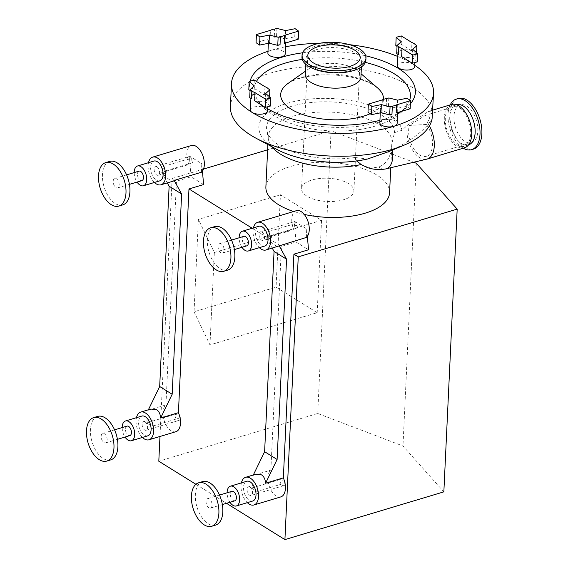 <?xml version="1.0" encoding="UTF-8"?>
<svg xmlns="http://www.w3.org/2000/svg" width="568" height="568" viewBox="0 0 568 568"><rect width="100%" height="100%" fill="white"/><g stroke="black" fill="none" stroke-linecap="round" stroke-linejoin="round"><path stroke-width="0.43" stroke-dasharray="2.84 2.13" d="M401.285 41.698L400.901 49.828L396.698 53.541M414.768 52.668A8.669 3.841 -177.3 0 1 415.265 54.052A8.669 3.841 -177.3 0 1 414.406 55.614L416.507 53.754L414.768 52.668L415.151 44.538M417.409 61.869L412.311 57.467L414.406 55.614A8.669 3.841 -177.3 0 1 411.85 56.907A8.669 3.841 -177.3 0 1 401.64 56.615M398.445 54.627A8.669 3.841 -177.3 0 1 397.948 53.236A8.669 3.841 -177.3 0 1 398.8 51.681A8.669 3.841 -177.3 0 1 411.566 50.68L411.949 42.55M412.695 49.338L412.311 57.467M416.564 52.682L416.507 53.754M411.566 50.68L400.923 44.063L395.804 45.419M401.306 35.933L400.923 44.063M397.032 46.484L400.901 49.828M397.351 65.803A8.669 3.841 -177.3 0 1 403.33 62.452A8.669 3.841 -177.3 0 1 412.9 64.141A8.669 3.841 -177.3 0 1 414.668 66.619M274.252 37.218A8.669 3.841 -177.3 0 1 280.904 37.63L276.538 36.529L274.252 37.218L274.635 29.089M298.228 39.227L294.735 36.821L285.264 38.723L280.904 37.63A8.669 3.841 -177.3 0 1 284.036 38.887A8.669 3.841 -177.3 0 1 285.803 41.365A8.669 3.841 -177.3 0 1 284.241 43.431M280.038 44.687A8.669 3.841 -177.3 0 1 273.385 44.276A8.669 3.841 -177.3 0 1 268.486 40.548A8.669 3.841 -177.3 0 1 270.048 38.482L270.432 30.352M285.647 30.594L285.264 38.723M276.921 28.4L276.538 36.529M270.048 38.482L256.061 42.678M295.119 28.691L294.735 36.821M267.897 53.108A8.669 3.841 -177.3 0 1 271.305 50.261A8.669 3.841 -177.3 0 1 283.446 51.447A8.669 3.841 -177.3 0 1 285.214 53.925M265.696 93.5L265.313 101.629L269.516 97.916L267.769 96.83A8.669 3.841 -177.3 0 1 268.266 98.221A8.669 3.841 -177.3 0 1 267.414 99.776A8.669 3.841 -177.3 0 1 254.649 100.777M269.566 96.844L269.516 97.916M251.446 98.789A8.669 3.841 -177.3 0 1 250.949 97.405A8.669 3.841 -177.3 0 1 251.809 95.843L249.707 97.703M250.041 90.646L253.903 93.99L251.809 95.843A8.669 3.841 -177.3 0 1 254.365 94.551A8.669 3.841 -177.3 0 1 264.574 94.842L253.924 88.232L248.805 89.588M254.286 85.86L253.903 93.99M270.411 106.038L265.313 101.629M264.574 94.842L264.958 86.712M254.308 80.095L253.924 88.232M268.153 88.7L267.769 96.83M250.36 109.965A8.669 3.841 -177.3 0 1 253.768 107.118A8.669 3.841 -177.3 0 1 262.941 107.096A8.669 3.841 -177.3 0 1 267.677 110.781M379.822 122.66A8.669 3.841 -177.3 0 1 388.661 119.23A8.669 3.841 -177.3 0 1 397.139 123.476M397.792 56.502A101.132 44.851 -177.3 0 1 412.9 64.141A101.132 44.851 -177.3 0 1 414.732 65.313M267.982 51.305A101.132 44.851 -177.3 0 1 271.305 50.261A101.132 44.851 -177.3 0 1 285.548 46.768M319.678 43.282A101.132 44.851 -177.3 0 1 349.533 44.687M267.769 108.836A82.971 36.799 -177.3 0 1 266.562 108.105A82.971 36.799 -177.3 0 1 259.64 103.085A82.971 36.799 -177.3 0 1 250.105 81.217M302.552 52.817A82.971 36.799 -177.3 0 1 365.685 55.799M410.38 103.873A82.971 36.799 -177.3 0 1 403.67 109.88A82.971 36.799 -177.3 0 1 401.349 111.42M397.6 113.564A82.971 36.799 -177.3 0 1 379.928 120.295M397.572 100.145L397.188 108.275L388.462 106.081L386.176 106.77A8.669 3.841 -177.3 0 1 392.829 107.182A8.669 3.841 -177.3 0 1 397.728 110.909A8.669 3.841 -177.3 0 1 396.166 112.975M388.846 97.952L388.462 106.081M391.963 114.239A8.669 3.841 -177.3 0 1 385.31 113.827A8.669 3.841 -177.3 0 1 382.179 112.57A8.669 3.841 -177.3 0 1 380.411 110.093A8.669 3.841 -177.3 0 1 381.973 108.034L367.986 112.23M410.153 108.779L406.66 106.372L397.188 108.275M381.973 108.034L382.356 99.897M407.043 98.243L406.66 106.372M386.56 98.64L386.176 106.77M167.304 182.903L161.674 172.672C167.063 178.473 170.996 181.263 173.467 181.05M202.442 171.131L201.81 163.74L189.321 155.98L191.104 176.804L203.593 184.564M150.79 409.066L148.163 410.259L148.39 409.784M189.321 155.98L188.917 164.493L161.674 172.672M148.163 410.259L165.934 404.92L176.485 181.199L191.104 176.804M201.406 172.253L201.81 163.74M142.419 437.438A14.449 8.058 73.3 0 1 136.476 417.679M175.91 431.687A14.449 8.058 73.3 0 1 164.571 421.754A14.449 8.058 73.3 0 1 165.934 404.92M203.521 169.065L172.139 178.494L176.485 181.199M172.139 178.494L159.97 436.48M195.924 484.298L226.504 503.305M280.841 496.894A14.449 8.058 73.3 0 1 269.495 486.961A14.449 8.058 73.3 0 1 270.865 470.119L281.416 246.398L296.027 242.011L308.523 249.771M252.22 228.258L281.416 246.398M227.647 270.119A22.706 12.659 73.3 0 1 220.157 268.707A22.706 12.659 73.3 0 1 207.647 245.83A22.706 12.659 73.3 0 1 214.583 226.639M220.909 252.817A4.956 2.762 73.3 0 1 218.176 247.826A4.956 2.762 73.3 0 1 219.688 243.636A4.956 2.762 73.3 0 1 223.764 247.584A4.956 2.762 73.3 0 1 222.542 253.122A4.956 2.762 73.3 0 1 220.909 252.817M246.824 245.83A4.956 2.762 73.3 0 1 245.184 245.518A4.956 2.762 73.3 0 1 242.458 240.527A4.956 2.762 73.3 0 1 243.97 236.338M241.982 247.279A10.316 5.758 73.3 0 1 239.135 237.793M264.773 246.036A10.316 5.758 73.3 0 1 261.365 245.39A10.316 5.758 73.3 0 1 255.678 234.996A10.316 5.758 73.3 0 1 258.83 226.27M253.434 227.896A14.449 8.058 -106.7 0 0 259.37 247.662M296.361 210.685A14.449 8.058 -106.7 0 0 293.848 229.692L266.605 237.878C271.994 243.672 275.927 246.462 278.398 246.256M306.337 237.452L306.741 228.947L294.245 221.186L293.848 229.692M215.62 525.102A22.706 12.659 73.3 0 1 208.129 523.689A22.706 12.659 73.3 0 1 195.626 500.813A22.706 12.659 73.3 0 1 202.556 481.621M208.882 507.799A4.956 2.762 73.3 0 1 206.156 502.808A4.956 2.762 73.3 0 1 207.668 498.619A4.956 2.762 73.3 0 1 211.736 502.566A4.956 2.762 73.3 0 1 210.515 508.104A4.956 2.762 73.3 0 1 208.882 507.799M234.797 500.813A4.956 2.762 73.3 0 1 233.164 500.5A4.956 2.762 73.3 0 1 230.43 495.509A4.956 2.762 73.3 0 1 231.943 491.327M229.962 502.261A10.316 5.758 73.3 0 1 227.108 492.775M252.746 501.019A10.316 5.758 73.3 0 1 249.338 500.38A10.316 5.758 73.3 0 1 243.658 489.978A10.316 5.758 73.3 0 1 246.81 481.259M241.407 482.878A14.449 8.058 -106.7 0 0 247.343 502.644M255.721 474.266L253.094 475.459L270.865 470.119M194.043 311.789L209.975 344.911L317.192 312.698L276.069 287.145L194.043 311.789L198.395 219.404L214.335 252.526L209.975 344.911M317.192 312.698L321.552 220.313L280.429 194.76L276.069 287.145M280.429 194.76L198.395 219.404M321.552 220.313L214.335 252.526M306.89 196.137A26.213 11.623 -177.3 0 1 301.544 188.647A26.213 11.623 -177.3 0 1 328.269 178.267A26.213 11.623 -177.3 0 1 353.907 191.118A26.213 11.623 -177.3 0 1 335.837 201.249A26.213 11.623 -177.3 0 1 306.89 196.137M414.555 162.59L331.066 130.746L317.732 413.483L158.806 461.23M331.066 130.746L267.627 149.803M443.849 491.852L402.982 446.001L317.732 413.483M416.316 163.264L402.982 446.001M388.441 151.727L392.218 150.066C408.52 142.028 420.547 133.388 428.3 124.143L432.078 118.989M432.496 115.006L432.07 111.023L428.357 111.449L407.32 125.322L401.952 130.299L394.504 132.649L391.764 144.102C391.416 155.881 387.12 163.506 378.863 166.992L371.032 168.135L362.789 165.529M451.503 104.498A22.621 12.617 -106.7 0 0 444.325 117.654A22.621 12.617 -106.7 0 0 450.573 139.792A22.621 12.617 -106.7 0 0 464.525 147.822M426.348 124.449L409.343 125.45A19.731 11.005 -106.7 0 0 408.662 129.98A19.731 11.005 -106.7 0 0 414.115 149.285A19.731 11.005 -106.7 0 0 426.284 156.292A19.731 11.005 -106.7 0 0 432.575 143.626A19.731 11.005 -106.7 0 0 426.348 124.449L429.962 117.604L425.325 115.375L409.343 125.45M450.218 104.881A26.419 14.732 -106.7 0 0 448.031 114.416A26.419 14.732 -106.7 0 0 463.24 148.205M458.291 98.491A26.419 14.732 -106.7 0 0 449.899 113.856A26.419 14.732 -106.7 0 0 457.197 139.714A26.419 14.732 -106.7 0 0 473.492 149.093M456.516 104.718A20.966 11.694 -106.7 0 0 456.409 104.746A20.966 11.694 -106.7 0 0 449.75 116.944A20.966 11.694 -106.7 0 0 455.543 137.463A20.966 11.694 -106.7 0 0 468.472 144.911A20.966 11.694 -106.7 0 0 468.579 144.875M445.319 118.272A20.966 11.694 -106.7 0 0 451.113 138.798A20.966 11.694 -106.7 0 0 464.049 146.239A20.966 11.694 -106.7 0 0 469.218 122.794A20.966 11.694 -106.7 0 0 451.979 106.074A20.966 11.694 -106.7 0 0 445.319 118.272M356.896 160.936L354.986 157.506L367.631 158.976M453.946 116.369A19.731 11.005 -106.7 0 0 459.398 135.681A19.731 11.005 -106.7 0 0 471.568 142.689A19.731 11.005 -106.7 0 0 476.424 120.629A19.731 11.005 -106.7 0 0 460.215 104.895A19.731 11.005 -106.7 0 0 453.946 116.369M354.986 157.506A64.028 28.4 -177.3 0 1 266.768 130.186A64.028 28.4 -177.3 0 1 327.864 101.821A64.028 28.4 -177.3 0 1 394.504 132.649M271.951 146.764A61.919 27.463 -177.3 0 1 268.437 139.458A61.919 27.463 -177.3 0 1 268.252 136.668A61.919 27.463 -177.3 0 1 331.392 112.159A61.919 27.463 -177.3 0 1 391.941 142.504A61.919 27.463 -177.3 0 1 391.764 144.102M277.042 149.49A71.745 31.822 -177.3 0 1 302.162 99.996A71.745 31.822 -177.3 0 1 401.952 130.299M230.416 106.443A101.132 44.851 -177.3 0 1 327.999 66.207A101.132 44.851 -177.3 0 1 432.07 111.023M301.963 57.112A31.993 14.186 -177.3 0 1 334.58 44.446A31.993 14.186 -177.3 0 1 365.87 60.123M311.704 66.619A27.86 12.354 -177.3 0 1 306.017 58.653A27.86 12.354 -177.3 0 1 334.431 47.62A27.86 12.354 -177.3 0 1 361.681 61.273A27.86 12.354 -177.3 0 1 342.476 72.051A27.86 12.354 -177.3 0 1 311.704 66.619M305.279 74.443A27.86 12.354 -177.3 0 1 309.212 68.508A27.86 12.354 -177.3 0 1 333.686 63.41A27.86 12.354 -177.3 0 1 357.577 70.787A27.86 12.354 -177.3 0 1 360.936 77.063M409.734 100.096A78.171 34.669 -177.3 0 1 408.009 103.994A78.171 34.669 -177.3 0 1 399.361 112.925A78.171 34.669 -177.3 0 1 270.169 111.257A78.171 34.669 -177.3 0 1 263.651 106.521A78.171 34.669 -177.3 0 1 255.877 96.823A78.171 34.669 -177.3 0 1 256.459 81.437M302.268 59.413A78.171 34.669 -177.3 0 1 365.345 62.388M265.881 186.964A61.919 27.463 -177.3 0 1 329.021 162.448A61.919 27.463 -177.3 0 1 389.57 192.793M304.242 214.42A61.919 27.463 -177.3 0 1 293.606 211.516M306.741 228.947L307.373 236.338M296.027 242.011L294.245 221.186M253.321 474.99L253.094 475.459M266.605 237.878L272.235 248.109M147.815 435.819A10.316 5.758 73.3 0 1 144.414 435.173A10.316 5.758 73.3 0 1 138.727 424.779A10.316 5.758 73.3 0 1 141.879 416.053M122.184 427.576A10.316 5.758 -106.7 0 0 125.031 437.062M127.019 426.121A4.956 2.762 -106.7 0 0 125.507 430.31A4.956 2.762 -106.7 0 0 128.233 435.301A4.956 2.762 -106.7 0 0 129.866 435.606M103.951 442.593A4.956 2.762 -106.7 0 0 105.584 442.905A4.956 2.762 -106.7 0 0 106.805 437.367A4.956 2.762 -106.7 0 0 102.737 433.412A4.956 2.762 -106.7 0 0 101.225 437.601A4.956 2.762 -106.7 0 0 103.951 442.593M97.632 416.415A22.706 12.659 -106.7 0 0 90.695 435.613A22.706 12.659 -106.7 0 0 103.206 458.482A22.706 12.659 -106.7 0 0 110.696 459.902M154.439 182.456A14.449 8.058 73.3 0 1 148.504 162.689M188.917 164.493A14.449 8.058 73.3 0 1 191.43 145.486M159.842 180.837A10.316 5.758 73.3 0 1 156.434 180.191A10.316 5.758 73.3 0 1 150.754 169.797A10.316 5.758 73.3 0 1 153.907 161.071M134.204 172.587A10.316 5.758 -106.7 0 0 137.058 182.079M139.039 171.138A4.956 2.762 -106.7 0 0 137.527 175.327A4.956 2.762 -106.7 0 0 140.261 180.319A4.956 2.762 -106.7 0 0 141.893 180.624M115.978 187.61A4.956 2.762 -106.7 0 0 117.611 187.923A4.956 2.762 -106.7 0 0 118.833 182.378A4.956 2.762 -106.7 0 0 114.757 178.43A4.956 2.762 -106.7 0 0 113.245 182.619A4.956 2.762 -106.7 0 0 115.978 187.61M109.652 161.433A22.706 12.659 -106.7 0 0 102.723 180.624A22.706 12.659 -106.7 0 0 115.226 203.5A22.706 12.659 -106.7 0 0 122.716 204.92M146.615 422.89L149.789 419.745L151.599 419.93C153.119 421.236 153.275 423.359 152.068 426.284L180.39 417.771A4.508 2.513 73.3 0 1 178.956 420.391A4.508 2.513 73.3 0 1 176.179 418.793A4.508 2.513 73.3 0 1 174.93 414.384L146.615 422.89L152.068 426.284M145.039 421.903A4.508 2.513 73.3 0 1 147.524 426.44A4.508 2.513 73.3 0 1 146.146 430.253A4.508 2.513 73.3 0 1 142.44 426.66A4.508 2.513 73.3 0 1 143.548 421.619A4.508 2.513 73.3 0 1 145.039 421.903M180.39 417.771L179.815 415.428L174.93 414.384M192.41 162.789L166.438 170.592L166.751 172.686C165.054 172.331 163.13 170.499 160.978 167.205L186.957 159.402L191.835 160.446L192.41 162.789A4.508 2.513 73.3 0 0 189.875 157.059A4.508 2.513 73.3 0 0 188.384 156.775A4.508 2.513 73.3 0 0 186.957 159.402M160.978 167.205L166.438 170.592M157.066 166.914A4.508 2.513 73.3 0 1 159.544 171.458A4.508 2.513 73.3 0 1 158.167 175.271A4.508 2.513 73.3 0 1 154.468 171.678A4.508 2.513 73.3 0 1 155.575 166.637A4.508 2.513 73.3 0 1 157.066 166.914M297.341 227.995A4.508 2.513 -106.7 0 0 294.806 222.266A4.508 2.513 -106.7 0 0 293.315 221.981A4.508 2.513 -106.7 0 0 291.888 224.601L296.766 225.652L297.341 227.995L271.362 235.798L271.681 237.893C269.977 237.53 268.053 235.706 265.909 232.404L291.888 224.601M261.99 232.12A4.508 2.513 73.3 0 1 264.475 236.664A4.508 2.513 73.3 0 1 263.098 240.47A4.508 2.513 73.3 0 1 259.391 236.877A4.508 2.513 73.3 0 1 260.506 231.836A4.508 2.513 73.3 0 1 261.99 232.12M271.362 235.798L265.909 232.404M279.861 479.584L251.546 488.097L256.999 491.483L285.313 482.977L284.738 480.635L279.861 479.584A4.508 2.513 -106.7 0 0 281.103 484A4.508 2.513 -106.7 0 0 283.886 485.597A4.508 2.513 -106.7 0 0 285.313 482.977M251.546 488.097L254.72 484.951L256.53 485.136C258.042 486.442 258.199 488.558 256.999 491.483M249.97 487.103A4.508 2.513 73.3 0 1 252.448 491.647A4.508 2.513 73.3 0 1 251.07 495.452A4.508 2.513 73.3 0 1 247.371 491.86A4.508 2.513 73.3 0 1 248.479 486.826A4.508 2.513 73.3 0 1 249.97 487.103M378.863 166.992A20.192 11.261 -106.7 0 0 385.601 168.952M407.32 125.322A22.621 12.617 -106.7 0 0 406.915 128.886A22.621 12.617 -106.7 0 0 413.163 151.031A22.621 12.617 -106.7 0 0 427.115 159.061M429.38 125.933A22.621 12.617 -106.7 0 0 428.3 124.143M287.955 83.503A51.482 22.834 -177.3 0 1 333.182 74.088A51.482 22.834 -177.3 0 1 377.322 87.72L370.421 83.368C364.954 80.663 358.117 78.505 349.895 76.907C333.53 74.01 318.137 74.145 303.702 77.298C296.269 79.151 291.022 81.217 287.955 83.503M383.528 99.343A51.482 22.834 -177.3 0 1 370.144 113.721M414.867 62.544L415.265 54.052M397.898 54.287L397.948 53.236M285.725 42.983L285.803 41.365M268.359 43.317L268.486 40.548M267.869 106.713L268.266 98.221M250.9 98.449L250.949 97.405M397.65 112.535L397.728 110.909M380.283 112.869L380.411 110.093M222.542 253.122L234.378 249.565M219.688 243.636L231.524 240.079M210.515 508.104L222.351 504.554M207.668 498.619L219.496 495.062M432.724 110.135L428.357 111.449M456.409 104.746L451.979 106.074M468.472 144.911L464.049 146.239M460.215 104.895L425.325 115.375M471.568 142.689L426.284 156.292M268.437 139.458L266.768 130.186M306.017 58.653L305.754 64.269M361.681 61.273L361.418 66.896M309.212 68.508L305.428 71.17M357.577 70.787L361.092 73.797M408.009 103.994L403.181 110.419C399.126 114.651 394.256 118.158 388.576 120.934C377.784 126.181 365.096 129.39 350.506 130.583C320.593 132.642 294.984 127.63 273.684 115.552C265.682 110.781 259.746 104.54 255.877 96.823M399.361 112.925L403.67 109.88M263.651 106.521L259.64 103.085M268.252 136.668L267.876 144.577M391.941 142.504L390.741 168M307.835 55.281L301.544 188.647M360.197 57.744L353.907 191.118M114.573 429.862L102.737 433.412M117.42 439.348L105.584 442.905M126.593 174.873L114.757 178.43M129.447 184.366L117.611 187.923M146.146 430.253L178.956 420.391M143.548 421.619L149.789 419.745M158.167 175.271L166.751 172.686M155.575 166.637L188.384 156.775M293.315 221.981L260.506 231.836M271.681 237.893L263.098 240.47M254.72 484.951L248.479 486.826M283.886 485.597L251.07 495.452"/><path stroke-width="0.85" d="M412.673 55.096L412.29 63.225L401.64 56.615L402.023 48.486L412.673 55.096L417.792 53.74L412.695 49.338L416.891 45.625L415.151 44.538A8.669 3.841 -177.3 0 0 411.949 42.55L401.306 35.933L396.187 37.289L401.285 41.698L397.082 45.412L396.698 53.541L398.445 54.627L398.828 46.498L397.082 45.412M412.29 63.225L417.409 61.869L417.792 53.74M416.891 45.625L416.564 52.682M396.187 37.289L395.804 45.419L397.032 46.484M414.867 62.544L414.668 66.619A8.669 3.841 -177.3 0 1 411.26 69.473A8.669 3.841 -177.3 0 1 402.087 69.495A8.669 3.841 -177.3 0 1 397.351 65.803L397.898 54.287M402.023 48.486A8.669 3.841 -177.3 0 1 398.828 46.498M298.612 31.098L298.228 39.227L284.241 43.431L284.625 35.294L298.612 31.098L295.119 28.691L285.647 30.594L276.921 28.4L274.635 29.089A8.669 3.841 -177.3 0 0 270.432 30.352L256.445 34.549L259.938 36.955L269.409 35.053L278.135 37.247L277.752 45.376L280.038 44.687L280.422 36.558L278.135 37.247M269.409 35.053L269.026 43.182L277.752 45.376M256.445 34.549L256.061 42.678L259.555 45.085L269.026 43.182M259.938 36.955L259.555 45.085M285.725 42.983L285.214 53.925A8.669 3.841 -177.3 0 1 276.375 57.361A8.669 3.841 -177.3 0 1 267.897 53.108L268.359 43.317M284.625 35.294A8.669 3.841 -177.3 0 1 280.422 36.558M265.675 99.265L265.291 107.395L254.649 100.777L255.032 92.648L265.675 99.265L270.794 97.909L265.696 93.5L269.899 89.787L269.566 96.844M249.707 97.703L251.446 98.789L251.83 90.66L250.09 89.574L249.707 97.703M269.899 89.787L268.153 88.7A8.669 3.841 -177.3 0 0 264.958 86.712L254.308 80.095L249.189 81.458L248.805 89.588L250.041 90.646M249.189 81.458L254.286 85.86L250.09 89.574M265.291 107.395L270.411 106.038L270.794 97.909M267.869 106.713L267.677 110.781A8.669 3.841 -177.3 0 1 261.699 114.132A8.669 3.841 -177.3 0 1 252.128 112.443A8.669 3.841 -177.3 0 1 250.36 109.965L250.9 98.449M255.032 92.648A8.669 3.841 -177.3 0 1 251.83 90.66M397.65 112.535L397.139 123.476A8.669 3.841 -177.3 0 1 393.723 126.33A8.669 3.841 -177.3 0 1 381.589 125.137A8.669 3.841 -177.3 0 1 379.822 122.66L380.283 112.869M414.732 65.313A101.132 44.851 -177.3 0 1 433.533 93.06A101.132 44.851 -177.3 0 1 393.723 126.33A101.132 44.851 -177.3 0 1 252.128 112.443A101.132 44.851 -177.3 0 1 231.495 83.531A101.132 44.851 -177.3 0 1 267.982 51.305M285.548 46.768A101.132 44.851 -177.3 0 1 319.678 43.282M349.533 44.687A101.132 44.851 -177.3 0 1 397.792 56.502M250.105 81.217A82.971 36.799 -177.3 0 1 302.552 52.817M365.685 55.799A82.971 36.799 -177.3 0 1 410.38 103.873M401.349 111.42A82.971 36.799 -177.3 0 1 397.6 113.564M379.928 120.295A82.971 36.799 -177.3 0 1 267.769 108.836M410.536 100.65L410.153 108.779L396.166 112.975L396.549 104.846L410.536 100.65L407.043 98.243L397.572 100.145L388.846 97.952L386.56 98.64A8.669 3.841 -177.3 0 0 382.356 99.897L368.369 104.1L367.986 112.23L371.479 114.637L380.95 112.734L389.676 114.928L391.963 114.239L392.346 106.109L390.06 106.798L389.676 114.928M368.369 104.1L371.862 106.507L381.334 104.604L390.06 106.798M381.334 104.604L380.95 112.734M371.862 106.507L371.479 114.637M396.549 104.846A8.669 3.841 -177.3 0 1 392.346 106.109M148.504 162.689A14.449 8.058 73.3 0 1 152.714 157.116A14.449 8.058 73.3 0 1 157.485 158.018A14.449 8.058 73.3 0 1 165.444 172.573A14.449 8.058 73.3 0 1 161.028 184.785L173.467 181.05L174.17 180.439L181.625 193.986L169.129 186.226L167.304 182.903M181.625 193.986L172.175 394.263L160.652 418.02L178.423 412.68L188.974 188.959L203.593 184.564L202.442 171.131M160.652 418.02C160.339 414.029 158.976 411.239 156.583 409.663L150.79 409.066L140.694 412.098A14.449 8.058 73.3 0 1 145.458 413A14.449 8.058 73.3 0 1 153.417 427.555A14.449 8.058 73.3 0 1 149.008 439.774A14.449 8.058 73.3 0 1 142.419 437.438M172.175 394.263L159.686 386.503L169.129 186.226M148.39 409.784L159.686 386.503M174.17 180.439L201.406 172.253A14.449 8.058 73.3 0 0 203.891 159.317A14.449 8.058 73.3 0 0 196.201 146.388A14.449 8.058 73.3 0 0 191.43 145.486L152.714 157.116M136.476 417.679A14.449 8.058 73.3 0 1 140.694 412.098M178.423 412.68A14.449 8.058 73.3 0 1 175.91 431.687L149.008 439.774M159.97 436.48L158.806 461.23L195.924 484.298M226.504 503.305L284.916 539.6L443.849 491.852L457.183 209.116L416.316 163.264L414.555 162.59M307.373 236.338L308.523 249.771L293.904 254.159L298.25 256.864L284.916 539.6M293.904 254.159L283.354 477.887A14.449 8.058 73.3 0 1 280.841 496.894L253.931 504.973A14.449 8.058 -106.7 0 0 258.348 492.761A14.449 8.058 -106.7 0 0 250.389 478.206A14.449 8.058 -106.7 0 0 245.617 477.305A14.449 8.058 -106.7 0 0 241.407 482.878M188.974 188.959L252.22 228.258M216.216 269.885A22.706 12.659 73.3 0 1 203.713 247.016A22.706 12.659 73.3 0 1 210.643 227.818A22.706 12.659 73.3 0 1 229.302 245.916A22.706 12.659 73.3 0 1 223.707 271.305A22.706 12.659 73.3 0 1 216.216 269.885M210.643 227.818L214.583 226.639A22.706 12.659 73.3 0 1 233.242 244.737A22.706 12.659 73.3 0 1 227.647 270.119L223.707 271.305M231.524 240.079L243.97 236.338A4.956 2.762 73.3 0 1 248.038 240.292A4.956 2.762 73.3 0 1 246.824 245.83L234.378 249.565M239.135 237.793A10.316 5.758 73.3 0 1 242.429 231.204A10.316 5.758 73.3 0 1 250.907 239.426A10.316 5.758 73.3 0 1 248.365 250.964A10.316 5.758 73.3 0 1 244.957 250.325A10.316 5.758 73.3 0 1 241.982 247.279M242.429 231.204L258.83 226.27A10.316 5.758 73.3 0 1 267.315 234.499A10.316 5.758 73.3 0 1 264.773 246.036L248.365 250.964M259.37 247.662A14.449 8.058 -106.7 0 0 265.959 249.991A14.449 8.058 -106.7 0 0 270.368 237.779A14.449 8.058 -106.7 0 0 262.409 223.224A14.449 8.058 -106.7 0 0 257.645 222.322A14.449 8.058 -106.7 0 0 253.434 227.896M265.959 249.991L306.337 237.452A14.449 8.058 -106.7 0 0 308.814 224.523A14.449 8.058 -106.7 0 0 301.132 211.587A14.449 8.058 -106.7 0 0 296.361 210.685L257.645 222.322M204.196 524.867A22.706 12.659 73.3 0 1 191.686 501.998A22.706 12.659 73.3 0 1 198.623 482.8A22.706 12.659 73.3 0 1 217.281 500.905A22.706 12.659 73.3 0 1 211.686 526.288A22.706 12.659 73.3 0 1 204.196 524.867M198.623 482.8L202.556 481.621A22.706 12.659 73.3 0 1 221.215 499.719A22.706 12.659 73.3 0 1 215.62 525.102L211.686 526.288M219.496 495.062L231.943 491.327A4.956 2.762 73.3 0 1 236.018 495.275A4.956 2.762 73.3 0 1 234.797 500.813L222.351 504.554M227.108 492.775A10.316 5.758 73.3 0 1 230.402 486.187A10.316 5.758 73.3 0 1 238.887 494.409A10.316 5.758 73.3 0 1 236.338 505.953A10.316 5.758 73.3 0 1 232.937 505.307A10.316 5.758 73.3 0 1 229.962 502.261M230.402 486.187L246.81 481.259A10.316 5.758 73.3 0 1 255.288 489.481A10.316 5.758 73.3 0 1 252.746 501.019L236.338 505.953M247.343 502.644A14.449 8.058 -106.7 0 0 253.931 504.973M283.354 477.887L265.583 483.226C265.263 479.229 263.907 476.445 261.507 474.862L255.721 474.266L245.617 477.305M267.627 149.803L203.521 169.065M298.25 256.864L457.183 209.116M403.962 145.209A101.132 44.851 -177.3 0 1 256.033 138.23L277.042 149.49A71.745 31.822 -177.3 0 0 367.631 158.976L388.441 151.727L403.962 145.209A101.132 44.851 -177.3 0 0 432.078 118.989L433.533 93.06M392.232 150.137A20.192 11.261 -106.7 0 1 385.601 168.952L427.115 159.061L464.525 147.822A22.621 12.617 -106.7 0 0 470.098 122.532A22.621 12.617 -106.7 0 0 451.503 104.498L432.724 110.135M463.24 148.205A26.419 14.732 -106.7 0 0 471.617 149.654A26.419 14.732 -106.7 0 0 478.128 120.118A26.419 14.732 -106.7 0 0 456.416 99.052A26.419 14.732 -106.7 0 0 450.218 104.881M471.617 149.654L473.492 149.093A26.419 14.732 -106.7 0 0 480.003 119.55A26.419 14.732 -106.7 0 0 458.291 98.491L456.416 99.052M468.579 144.875A20.966 11.694 -106.7 0 0 473.641 121.46A20.966 11.694 -106.7 0 0 456.516 104.718M385.601 168.952C379.246 170.045 373.126 169.562 367.233 167.496L361.113 164.542L356.896 160.936M361.113 164.542A61.919 27.463 -177.3 0 1 280.876 154.375A61.919 27.463 -177.3 0 1 271.951 146.764M256.033 138.23A101.132 44.851 -177.3 0 1 251.049 135.354A101.132 44.851 -177.3 0 1 230.416 106.443L231.495 83.531M365.97 58.021L365.87 60.123A31.993 14.186 -177.3 0 1 343.817 72.498A31.993 14.186 -177.3 0 1 308.488 66.257A31.993 14.186 -177.3 0 1 301.963 57.112L302.062 55.004A31.993 14.186 -177.3 0 1 334.68 42.337A31.993 14.186 -177.3 0 1 365.97 58.021A31.993 14.186 -177.3 0 1 343.917 70.389A31.993 14.186 -177.3 0 1 308.587 64.156A31.993 14.186 -177.3 0 1 302.062 55.004M361.418 66.896L360.936 77.063A27.86 12.354 -177.3 0 1 341.73 87.841A27.86 12.354 -177.3 0 1 310.959 82.41A27.86 12.354 -177.3 0 1 305.279 74.443L305.754 64.269M256.459 81.437A78.171 34.669 -177.3 0 1 302.268 59.413M365.345 62.388A78.171 34.669 -177.3 0 1 409.734 100.096M293.606 211.516A61.919 27.463 -177.3 0 1 278.505 204.665A61.919 27.463 -177.3 0 1 265.881 186.964L267.876 144.577M390.741 168L389.57 192.793A61.919 27.463 -177.3 0 1 304.242 214.42M313.181 62.771A26.213 11.623 -177.3 0 1 307.835 55.281A26.213 11.623 -177.3 0 1 334.559 44.9A26.213 11.623 -177.3 0 1 360.197 57.744A26.213 11.623 -177.3 0 1 342.128 67.883A26.213 11.623 -177.3 0 1 313.181 62.771M265.583 483.226L277.106 459.462L286.549 259.193L279.094 245.639M272.235 248.109L274.06 251.425L286.549 259.193M274.06 251.425L264.617 451.702L277.106 459.462M264.617 451.702L253.321 474.99M125.471 420.98L141.879 416.053A10.316 5.758 73.3 0 1 150.357 424.282A10.316 5.758 73.3 0 1 147.815 435.819L131.414 440.747A10.316 5.758 -106.7 0 0 133.956 429.209A10.316 5.758 -106.7 0 0 125.471 420.98A10.316 5.758 -106.7 0 0 122.184 427.576M125.031 437.062A10.316 5.758 -106.7 0 0 128.006 440.101A10.316 5.758 -106.7 0 0 131.414 440.747M117.42 439.348L129.866 435.606A4.956 2.762 -106.7 0 0 131.087 430.068A4.956 2.762 -106.7 0 0 127.019 426.121L114.573 429.862M106.756 461.088L110.696 459.902A22.706 12.659 -106.7 0 0 116.291 434.513A22.706 12.659 -106.7 0 0 97.632 416.415L93.692 417.601A22.706 12.659 -106.7 0 0 86.762 436.792A22.706 12.659 -106.7 0 0 99.265 459.668A22.706 12.659 -106.7 0 0 106.756 461.088A22.706 12.659 -106.7 0 0 112.35 435.699A22.706 12.659 -106.7 0 0 93.692 417.601M161.028 184.785A14.449 8.058 73.3 0 1 154.439 182.456M137.499 165.998L153.907 161.071A10.316 5.758 73.3 0 1 162.384 169.292A10.316 5.758 73.3 0 1 159.842 180.837L143.434 185.764A10.316 5.758 -106.7 0 0 145.976 174.227A10.316 5.758 -106.7 0 0 137.499 165.998A10.316 5.758 -106.7 0 0 134.204 172.587M137.058 182.079A10.316 5.758 -106.7 0 0 140.033 185.118A10.316 5.758 -106.7 0 0 143.434 185.764M129.447 184.366L141.893 180.624A4.956 2.762 -106.7 0 0 143.115 175.086A4.956 2.762 -106.7 0 0 139.039 171.138L126.593 174.873M118.783 206.099L122.716 204.92A22.706 12.659 -106.7 0 0 128.311 179.531A22.706 12.659 -106.7 0 0 109.652 161.433L105.719 162.618A22.706 12.659 -106.7 0 0 98.782 181.81A22.706 12.659 -106.7 0 0 111.292 204.686A22.706 12.659 -106.7 0 0 118.783 206.099A22.706 12.659 -106.7 0 0 124.378 180.716A22.706 12.659 -106.7 0 0 105.719 162.618M427.115 159.061A22.621 12.617 -106.7 0 0 429.38 125.933M370.144 113.721A51.482 22.834 -177.3 0 1 291.185 109.191A51.482 22.834 -177.3 0 1 287.955 83.503L288.019 83.46M361.092 73.797L377.322 87.72A51.482 22.834 -177.3 0 1 383.528 99.343M305.428 71.17L287.955 83.503"/></g></svg>
